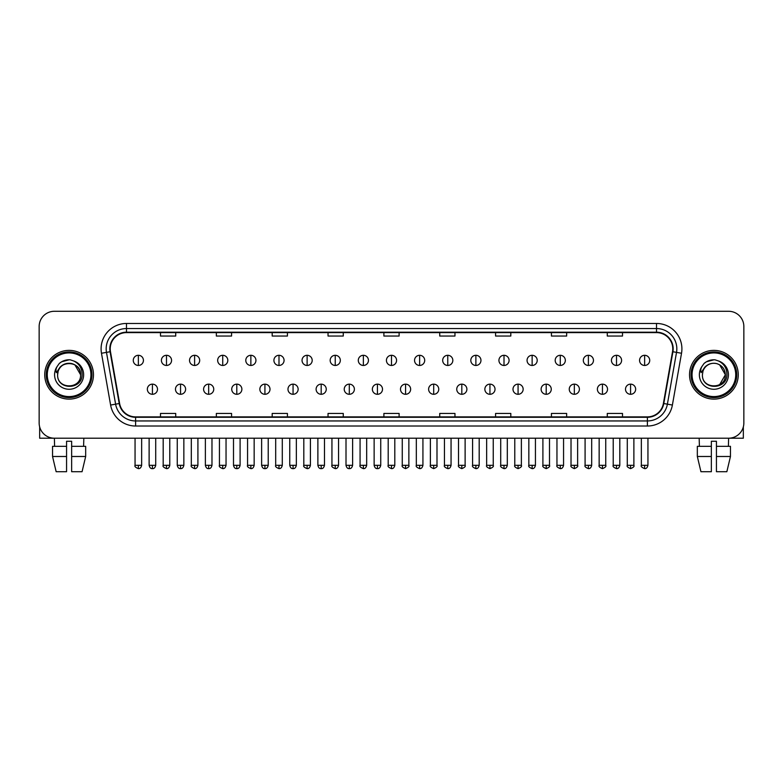 <?xml version="1.0" encoding="UTF-8"?>
<svg xmlns="http://www.w3.org/2000/svg" width="783" height="783" viewBox="0 0 783 783"><rect width="100%" height="100%" fill="white"/><g stroke="black" fill="none" stroke-linecap="round" stroke-linejoin="round"><path stroke-width="1.17" d="M44.739 374.744A24.371 24.371 0 0 0 69.11 399.115A24.371 24.371 0 0 0 93.471 374.744A24.371 24.371 0 0 0 69.11 350.373A24.371 24.371 0 0 0 44.739 374.744A24.371 24.371 0 0 0 69.11 399.115A24.371 24.371 0 0 0 93.471 374.744A24.371 24.371 0 0 0 69.11 350.373A24.371 24.371 0 0 0 44.739 374.744M689.529 374.744A24.371 24.371 0 0 0 713.89 399.115A24.371 24.371 0 0 0 738.261 374.744A24.371 24.371 0 0 0 713.89 350.373A24.371 24.371 0 0 0 689.529 374.744A24.371 24.371 0 0 0 713.89 399.115A24.371 24.371 0 0 0 738.261 374.744A24.371 24.371 0 0 0 713.89 350.373A24.371 24.371 0 0 0 689.529 374.744M110.227 348.856A16.247 16.247 0 0 1 126.474 332.609L656.526 332.609A16.247 16.247 0 0 1 672.528 351.675L663.397 403.46A16.247 16.247 0 0 1 647.394 416.889L135.606 416.889A16.247 16.247 0 0 1 119.603 403.46L110.472 351.675A16.247 16.247 0 0 1 110.227 348.856M109.826 348.856A16.649 16.649 0 0 0 110.08 351.743L119.212 403.529A16.649 16.649 0 0 0 135.606 417.29L647.394 417.29A16.649 16.649 0 0 0 663.788 403.529L672.92 351.743A16.649 16.649 0 0 0 656.526 332.198L126.474 332.198A16.649 16.649 0 0 0 109.826 348.856M101.477 353.26A25.389 25.389 0 0 1 126.474 323.467L656.526 323.467A25.389 25.389 0 0 1 681.523 353.26L672.391 405.046A25.389 25.389 0 0 1 647.394 426.021L135.606 426.021A25.389 25.389 0 0 1 110.609 405.046L101.477 353.26L106.478 352.379A20.309 20.309 0 0 1 126.474 328.547L656.526 328.547A20.309 20.309 0 0 1 676.522 352.379L667.39 404.165A20.309 20.309 0 0 1 647.394 420.951L135.606 420.951A20.309 20.309 0 0 1 115.61 404.165L106.478 352.379A20.309 20.309 0 0 1 106.165 348.856M743.85 326.511A15.229 15.229 0 0 0 728.621 311.282L54.379 311.282A15.229 15.229 0 0 0 39.15 326.511L39.15 422.977A15.229 15.229 0 0 0 54.379 438.206L728.621 438.206A15.229 15.229 0 0 0 743.85 422.977L743.85 326.511L743.85 422.977M663.788 403.529L667.39 404.165L676.522 352.379L681.523 353.26M383.885 332.609L383.885 336.044L399.115 336.044L399.115 332.609M328.038 332.609L328.038 336.044L343.267 336.044L343.267 332.609M272.19 332.609L272.19 336.044L287.42 336.044L287.42 332.609M216.343 332.609L216.343 336.044L231.572 336.044L231.572 332.609M160.495 332.609L160.495 336.044L175.725 336.044L175.725 332.609M439.733 332.609L439.733 336.044L454.962 336.044L454.962 332.609M495.58 332.609L495.58 336.044L510.81 336.044L510.81 332.609M551.428 332.609L551.428 336.044L566.657 336.044L566.657 332.609M607.275 332.609L607.275 336.044L622.505 336.044L622.505 332.609M399.115 416.889L399.115 413.444L383.885 413.444L383.885 416.889M343.267 416.889L343.267 413.444L328.038 413.444L328.038 416.889M287.42 416.889L287.42 413.444L272.19 413.444L272.19 416.889M231.572 416.889L231.572 413.444L216.343 413.444L216.343 416.889M175.725 416.889L175.725 413.444L160.495 413.444L160.495 416.889M454.962 416.889L454.962 413.444L439.733 413.444L439.733 416.889M510.81 416.889L510.81 413.444L495.58 413.444L495.58 416.889M566.657 416.889L566.657 413.444L551.428 413.444L551.428 416.889M622.505 416.889L622.505 413.444L607.275 413.444L607.275 416.889M39.15 326.511L39.15 422.977M728.621 311.282L54.379 311.282M54.604 446.33L54.379 438.206L728.621 438.206L728.396 446.33M138.356 355.296A5.08 5.08 0 0 0 133.276 360.376A5.08 5.08 0 0 0 138.356 365.455A5.08 5.08 0 0 0 143.436 360.376A5.08 5.08 0 0 0 138.356 355.296L138.356 365.455A5.08 5.08 0 0 0 143.436 360.376A5.08 5.08 0 0 0 138.356 355.296M152.421 384.14A5.08 5.08 0 0 0 147.341 389.22A5.08 5.08 0 0 0 152.421 394.289A5.08 5.08 0 0 0 157.5 389.22A5.08 5.08 0 0 0 152.421 384.14L152.421 394.289A5.08 5.08 0 0 0 157.5 389.22A5.08 5.08 0 0 0 152.421 384.14M166.485 355.296A5.08 5.08 0 0 0 161.406 360.376A5.08 5.08 0 0 0 166.485 365.455A5.08 5.08 0 0 0 171.565 360.376A5.08 5.08 0 0 0 166.485 355.296L166.485 365.455A5.08 5.08 0 0 0 171.565 360.376A5.08 5.08 0 0 0 166.485 355.296M194.615 355.296A5.08 5.08 0 0 0 189.535 360.376A5.08 5.08 0 0 0 194.615 365.455A5.08 5.08 0 0 0 199.685 360.376A5.08 5.08 0 0 0 194.615 355.296L194.615 365.455A5.08 5.08 0 0 0 199.685 360.376A5.08 5.08 0 0 0 194.615 355.296M222.734 355.296A5.08 5.08 0 0 0 217.664 360.376A5.08 5.08 0 0 0 222.734 365.455A5.08 5.08 0 0 0 227.814 360.376A5.08 5.08 0 0 0 222.734 355.296L222.734 365.455A5.08 5.08 0 0 0 227.814 360.376A5.08 5.08 0 0 0 222.734 355.296M250.863 355.296A5.08 5.08 0 0 0 245.784 360.376A5.08 5.08 0 0 0 250.863 365.455A5.08 5.08 0 0 0 255.943 360.376A5.08 5.08 0 0 0 250.863 355.296L250.863 365.455A5.08 5.08 0 0 0 255.943 360.376A5.08 5.08 0 0 0 250.863 355.296M180.55 384.14A5.08 5.08 0 0 0 175.47 389.22A5.08 5.08 0 0 0 180.55 394.289A5.08 5.08 0 0 0 185.62 389.22A5.08 5.08 0 0 0 180.55 384.14L180.55 394.289A5.08 5.08 0 0 0 185.62 389.22A5.08 5.08 0 0 0 180.55 384.14M208.669 384.14A5.08 5.08 0 0 0 203.6 389.22A5.08 5.08 0 0 0 208.669 394.289A5.08 5.08 0 0 0 213.749 389.22A5.08 5.08 0 0 0 208.669 384.14L208.669 394.289A5.08 5.08 0 0 0 213.749 389.22A5.08 5.08 0 0 0 208.669 384.14M236.799 384.14A5.08 5.08 0 0 0 231.729 389.22A5.08 5.08 0 0 0 236.799 394.289A5.08 5.08 0 0 0 241.878 389.22A5.08 5.08 0 0 0 236.799 384.14L236.799 394.289A5.08 5.08 0 0 0 241.878 389.22A5.08 5.08 0 0 0 236.799 384.14M39.659 426.882L39.659 438.206L98.55 438.206M743.341 426.882L743.341 438.206L684.45 438.206M91.954 374.744A22.844 22.844 0 0 0 69.11 351.9A22.844 22.844 0 0 0 46.256 374.744A22.844 22.844 0 0 0 69.11 397.588A22.844 22.844 0 0 0 91.954 374.744M90.936 374.744A21.836 21.836 0 0 0 69.11 352.918A21.836 21.836 0 0 0 47.274 374.744A21.836 21.836 0 0 0 69.11 396.58A21.836 21.836 0 0 0 90.936 374.744M58.157 371.299L57.609 374.744C56.983 390.335 82.195 390.051 82.117 374.744C82.166 368.411 79.337 363.811 73.641 360.943L70.206 359.818C66.066 359.573 62.425 360.787 59.263 363.469L57.188 366.434C55.936 368.568 55.652 370.633 56.366 372.63L60.066 367.149C63.501 363.704 67.602 362.568 72.359 363.743A11.481 11.481 0 0 0 58.157 371.299L57.629 374.744C56.924 359.935 81.285 359.935 80.58 374.744C81.285 389.552 56.924 389.552 57.629 374.744C56.924 359.935 81.285 359.935 80.58 374.744C81.285 389.552 56.924 389.552 57.629 374.744L58.157 371.299M80.58 374.744C81.285 389.552 56.924 389.552 57.629 374.744C56.924 389.552 81.285 389.552 80.58 374.744L74.845 364.809L72.359 363.743L74.845 364.809L80.58 374.744L74.845 364.809L72.359 363.743L74.845 364.809L80.58 374.744L74.845 364.809L72.359 363.743L74.845 364.809L80.58 374.744L74.845 364.809L72.359 363.743L74.845 364.809L80.58 374.744C80.228 369.233 77.488 365.563 72.359 363.743M59.293 363.439L61.622 361.785L69.217 359.779L61.622 361.785L59.293 363.439L61.622 361.785L69.217 359.779L61.622 361.785L59.293 363.439L61.622 361.785L69.217 359.779L61.622 361.785L59.293 363.439L61.622 361.785L69.217 359.779L61.622 361.785L59.293 363.439L61.622 361.785L69.217 359.779L61.622 361.785L59.293 363.439L61.622 361.785L69.217 359.779L61.622 361.785L59.293 363.439L61.622 361.785L69.217 359.779M736.744 374.744A22.844 22.844 0 0 0 713.89 351.9A22.844 22.844 0 0 0 691.046 374.744A22.844 22.844 0 0 0 713.89 397.588A22.844 22.844 0 0 0 736.744 374.744M735.726 374.744A21.836 21.836 0 0 0 713.89 352.918A21.836 21.836 0 0 0 692.064 374.744A21.836 21.836 0 0 0 713.89 396.58A21.836 21.836 0 0 0 735.726 374.744M702.948 371.299L702.4 374.744C701.774 390.335 726.986 390.051 726.908 374.744C726.957 368.411 724.128 363.811 718.432 360.943L714.996 359.818C710.856 359.573 707.215 360.787 704.054 363.469L701.979 366.434C700.726 368.568 700.442 370.633 701.157 372.63L704.857 367.149C708.292 363.704 712.393 362.568 717.15 363.743A11.481 11.481 0 0 0 702.948 371.299L702.42 374.744L702.948 371.299M717.15 363.743C722.278 365.563 725.019 369.233 725.371 374.744L719.636 364.809L717.15 363.743L719.636 364.809L725.371 374.744L719.636 364.809L717.15 363.743L719.636 364.809L725.371 374.744L719.636 364.809L717.15 363.743L719.636 364.809L725.371 374.744L719.636 364.809L717.15 363.743L719.636 364.809L717.15 363.743L719.636 364.809L725.371 374.744L719.636 364.809L717.15 363.743L719.636 364.809L725.371 374.744L719.636 384.688L725.371 374.744C726.076 389.552 701.715 389.552 702.42 374.744C701.715 389.552 726.076 389.552 725.371 374.744C726.076 389.552 701.715 389.552 702.42 374.744C701.715 389.552 726.076 389.552 725.371 374.744L719.636 384.688M704.083 363.439L706.413 361.785L714.008 359.779L706.413 361.785L704.083 363.439L706.413 361.785L714.008 359.779L706.413 361.785L704.083 363.439L706.413 361.785L714.008 359.779L706.413 361.785L704.083 363.439L706.413 361.785L714.008 359.779L706.413 361.785L704.083 363.439L706.413 361.785L714.008 359.779L706.413 361.785L704.083 363.439L706.413 361.785L714.008 359.779L706.413 361.785L704.083 363.439L706.413 361.785L714.008 359.779M66.565 446.33L66.565 456.489L52.539 456.489L56.151 471.718L52.539 456.489L52.539 446.33L66.565 446.33L66.565 441.26L71.645 441.26L71.645 446.33L85.67 446.33L85.67 456.489L82.058 471.718L85.67 456.489L71.645 456.489L71.645 446.33M83.83 438.206L83.605 446.33M66.565 456.489L66.565 471.718L56.151 471.718M82.058 471.718L71.645 471.718L71.645 456.489M697.33 446.33L697.33 456.489L700.942 471.718L697.33 456.489L697.33 446.33L711.356 446.33L711.356 441.26L716.435 441.26L716.435 446.33L730.461 446.33L730.461 456.489L726.849 471.718L730.461 456.489L716.435 456.489L716.435 446.33L716.435 471.718L726.849 471.718M711.356 446.33L711.356 471.718L700.942 471.718M697.33 456.489L711.356 456.489M699.17 438.206L699.395 446.33M278.993 355.296A5.08 5.08 0 0 0 273.913 360.376A5.08 5.08 0 0 0 278.993 365.455A5.08 5.08 0 0 0 284.072 360.376A5.08 5.08 0 0 0 278.993 355.296L278.993 365.455A5.08 5.08 0 0 0 284.072 360.376A5.08 5.08 0 0 0 278.993 355.296M307.122 355.296A5.08 5.08 0 0 0 302.042 360.376A5.08 5.08 0 0 0 307.122 365.455A5.08 5.08 0 0 0 312.192 360.376A5.08 5.08 0 0 0 307.122 355.296L307.122 365.455A5.08 5.08 0 0 0 312.192 360.376A5.08 5.08 0 0 0 307.122 355.296M335.241 355.296A5.08 5.08 0 0 0 330.172 360.376A5.08 5.08 0 0 0 335.241 365.455A5.08 5.08 0 0 0 340.321 360.376A5.08 5.08 0 0 0 335.241 355.296L335.241 365.455A5.08 5.08 0 0 0 340.321 360.376A5.08 5.08 0 0 0 335.241 355.296M264.928 384.14A5.08 5.08 0 0 0 259.848 389.22A5.08 5.08 0 0 0 264.928 394.289A5.08 5.08 0 0 0 270.008 389.22A5.08 5.08 0 0 0 264.928 384.14L264.928 394.289A5.08 5.08 0 0 0 270.008 389.22A5.08 5.08 0 0 0 264.928 384.14M293.057 384.14A5.08 5.08 0 0 0 287.978 389.22A5.08 5.08 0 0 0 293.057 394.289A5.08 5.08 0 0 0 298.137 389.22A5.08 5.08 0 0 0 293.057 384.14L293.057 394.289A5.08 5.08 0 0 0 298.137 389.22A5.08 5.08 0 0 0 293.057 384.14M321.187 384.14A5.08 5.08 0 0 0 316.107 389.22A5.08 5.08 0 0 0 321.187 394.289A5.08 5.08 0 0 0 326.257 389.22A5.08 5.08 0 0 0 321.187 384.14L321.187 394.289A5.08 5.08 0 0 0 326.257 389.22A5.08 5.08 0 0 0 321.187 384.14M363.371 355.296A5.08 5.08 0 0 0 358.291 360.376A5.08 5.08 0 0 0 363.371 365.455A5.08 5.08 0 0 0 368.45 360.376A5.08 5.08 0 0 0 363.371 355.296L363.371 365.455A5.08 5.08 0 0 0 368.45 360.376A5.08 5.08 0 0 0 363.371 355.296M391.5 355.296A5.08 5.08 0 0 0 386.42 360.376A5.08 5.08 0 0 0 391.5 365.455A5.08 5.08 0 0 0 396.58 360.376A5.08 5.08 0 0 0 391.5 355.296L391.5 365.455A5.08 5.08 0 0 0 396.58 360.376A5.08 5.08 0 0 0 391.5 355.296M419.629 355.296A5.08 5.08 0 0 0 414.55 360.376A5.08 5.08 0 0 0 419.629 365.455A5.08 5.08 0 0 0 424.709 360.376A5.08 5.08 0 0 0 419.629 355.296L419.629 365.455A5.08 5.08 0 0 0 424.709 360.376A5.08 5.08 0 0 0 419.629 355.296M447.759 355.296A5.08 5.08 0 0 0 442.679 360.376A5.08 5.08 0 0 0 447.759 365.455A5.08 5.08 0 0 0 452.828 360.376A5.08 5.08 0 0 0 447.759 355.296L447.759 365.455A5.08 5.08 0 0 0 452.828 360.376A5.08 5.08 0 0 0 447.759 355.296M475.878 355.296A5.08 5.08 0 0 0 470.808 360.376A5.08 5.08 0 0 0 475.878 365.455A5.08 5.08 0 0 0 480.958 360.376A5.08 5.08 0 0 0 475.878 355.296L475.878 365.455A5.08 5.08 0 0 0 480.958 360.376A5.08 5.08 0 0 0 475.878 355.296M349.306 384.14A5.08 5.08 0 0 0 344.236 389.22A5.08 5.08 0 0 0 349.306 394.289A5.08 5.08 0 0 0 354.386 389.22A5.08 5.08 0 0 0 349.306 384.14L349.306 394.289A5.08 5.08 0 0 0 354.386 389.22A5.08 5.08 0 0 0 349.306 384.14M377.435 384.14A5.08 5.08 0 0 0 372.356 389.22A5.08 5.08 0 0 0 377.435 394.289A5.08 5.08 0 0 0 382.515 389.22A5.08 5.08 0 0 0 377.435 384.14L377.435 394.289A5.08 5.08 0 0 0 382.515 389.22A5.08 5.08 0 0 0 377.435 384.14M405.565 384.14A5.08 5.08 0 0 0 400.485 389.22A5.08 5.08 0 0 0 405.565 394.289A5.08 5.08 0 0 0 410.644 389.22A5.08 5.08 0 0 0 405.565 384.14L405.565 394.289A5.08 5.08 0 0 0 410.644 389.22A5.08 5.08 0 0 0 405.565 384.14M433.694 384.14A5.08 5.08 0 0 0 428.614 389.22A5.08 5.08 0 0 0 433.694 394.289A5.08 5.08 0 0 0 438.764 389.22A5.08 5.08 0 0 0 433.694 384.14L433.694 394.289A5.08 5.08 0 0 0 438.764 389.22A5.08 5.08 0 0 0 433.694 384.14M461.813 384.14A5.08 5.08 0 0 0 456.743 389.22A5.08 5.08 0 0 0 461.813 394.289A5.08 5.08 0 0 0 466.893 389.22A5.08 5.08 0 0 0 461.813 384.14L461.813 394.289A5.08 5.08 0 0 0 466.893 389.22A5.08 5.08 0 0 0 461.813 384.14M504.007 355.296A5.08 5.08 0 0 0 498.928 360.376A5.08 5.08 0 0 0 504.007 365.455A5.08 5.08 0 0 0 509.087 360.376A5.08 5.08 0 0 0 504.007 355.296L504.007 365.455A5.08 5.08 0 0 0 509.087 360.376A5.08 5.08 0 0 0 504.007 355.296M532.137 355.296A5.08 5.08 0 0 0 527.057 360.376A5.08 5.08 0 0 0 532.137 365.455A5.08 5.08 0 0 0 537.216 360.376A5.08 5.08 0 0 0 532.137 355.296L532.137 365.455A5.08 5.08 0 0 0 537.216 360.376A5.08 5.08 0 0 0 532.137 355.296M560.266 355.296A5.08 5.08 0 0 0 555.186 360.376A5.08 5.08 0 0 0 560.266 365.455A5.08 5.08 0 0 0 565.336 360.376A5.08 5.08 0 0 0 560.266 355.296L560.266 365.455A5.08 5.08 0 0 0 565.336 360.376A5.08 5.08 0 0 0 560.266 355.296M588.385 355.296A5.08 5.08 0 0 0 583.315 360.376A5.08 5.08 0 0 0 588.385 365.455A5.08 5.08 0 0 0 593.465 360.376A5.08 5.08 0 0 0 588.385 355.296L588.385 365.455A5.08 5.08 0 0 0 593.465 360.376A5.08 5.08 0 0 0 588.385 355.296M616.515 355.296A5.08 5.08 0 0 0 611.435 360.376A5.08 5.08 0 0 0 616.515 365.455A5.08 5.08 0 0 0 621.594 360.376A5.08 5.08 0 0 0 616.515 355.296L616.515 365.455A5.08 5.08 0 0 0 621.594 360.376A5.08 5.08 0 0 0 616.515 355.296M644.644 355.296A5.08 5.08 0 0 0 639.564 360.376A5.08 5.08 0 0 0 644.644 365.455A5.08 5.08 0 0 0 649.724 360.376A5.08 5.08 0 0 0 644.644 355.296L644.644 365.455A5.08 5.08 0 0 0 649.724 360.376A5.08 5.08 0 0 0 644.644 355.296M489.943 384.14A5.08 5.08 0 0 0 484.863 389.22A5.08 5.08 0 0 0 489.943 394.289A5.08 5.08 0 0 0 495.022 389.22A5.08 5.08 0 0 0 489.943 384.14L489.943 394.289A5.08 5.08 0 0 0 495.022 389.22A5.08 5.08 0 0 0 489.943 384.14M518.072 384.14A5.08 5.08 0 0 0 512.992 389.22A5.08 5.08 0 0 0 518.072 394.289A5.08 5.08 0 0 0 523.152 389.22A5.08 5.08 0 0 0 518.072 384.14L518.072 394.289A5.08 5.08 0 0 0 523.152 389.22A5.08 5.08 0 0 0 518.072 384.14M546.201 384.14A5.08 5.08 0 0 0 541.122 389.22A5.08 5.08 0 0 0 546.201 394.289A5.08 5.08 0 0 0 551.271 389.22A5.08 5.08 0 0 0 546.201 384.14L546.201 394.289A5.08 5.08 0 0 0 551.271 389.22A5.08 5.08 0 0 0 546.201 384.14M574.33 384.14A5.08 5.08 0 0 0 569.251 389.22A5.08 5.08 0 0 0 574.33 394.289A5.08 5.08 0 0 0 579.4 389.22A5.08 5.08 0 0 0 574.33 384.14L574.33 394.289A5.08 5.08 0 0 0 579.4 389.22A5.08 5.08 0 0 0 574.33 384.14M602.45 384.14A5.08 5.08 0 0 0 597.38 389.22A5.08 5.08 0 0 0 602.45 394.289A5.08 5.08 0 0 0 607.53 389.22A5.08 5.08 0 0 0 602.45 384.14L602.45 394.289A5.08 5.08 0 0 0 607.53 389.22A5.08 5.08 0 0 0 602.45 384.14M630.579 384.14A5.08 5.08 0 0 0 625.5 389.22A5.08 5.08 0 0 0 630.579 394.289A5.08 5.08 0 0 0 635.659 389.22A5.08 5.08 0 0 0 630.579 384.14L630.579 394.289A5.08 5.08 0 0 0 635.659 389.22A5.08 5.08 0 0 0 630.579 384.14M656.526 323.467L656.526 332.198M106.478 352.379L110.08 351.743M135.606 426.021L135.606 417.29M647.394 417.29L647.394 426.021M110.609 405.046L119.212 403.529M672.92 351.743L676.522 352.379M126.474 323.467L126.474 332.198M667.39 404.165L672.391 405.046M138.356 465.317L135.058 465.317C134.382 466.374 135.488 467.471 138.356 468.625L138.356 465.317L141.654 465.317L141.654 438.206M152.421 465.317L149.122 465.317C149.7 467.676 150.796 468.772 152.421 468.625L152.421 465.317L155.719 465.317L155.719 438.206M166.485 465.317L163.187 465.317C162.512 466.374 163.618 467.471 166.485 468.625L166.485 465.317L169.784 465.317L169.784 438.206M194.615 465.317L191.306 465.317C190.641 466.374 191.737 467.471 194.615 468.625L194.615 465.317L197.913 465.317L197.913 438.206M222.734 465.317L219.436 465.317C218.77 466.374 219.866 467.471 222.734 468.625L222.734 465.317L226.042 465.317L226.042 438.206M250.863 465.317L247.565 465.317C246.899 466.374 247.996 467.471 250.863 468.625L250.863 465.317L254.162 465.317L254.162 438.206M180.55 465.317L177.252 465.317C177.819 467.676 178.925 468.772 180.55 468.625L180.55 465.317L183.848 465.317L183.848 438.206M208.669 465.317L205.371 465.317C205.949 467.676 207.055 468.772 208.669 468.625L208.669 465.317L211.978 465.317L211.978 438.206M236.799 465.317L233.5 465.317C234.078 467.676 235.174 468.772 236.799 468.625L236.799 465.317L240.097 465.317L240.097 438.206M57.188 366.434A14.525 14.525 0 0 0 69.11 389.268A14.525 14.525 0 0 0 73.641 360.943M701.979 366.434A14.525 14.525 0 0 0 713.89 389.268A14.525 14.525 0 0 0 718.432 360.943M278.993 465.317L275.694 465.317C275.019 466.374 276.125 467.471 278.993 468.625L278.993 465.317L282.291 465.317L282.291 438.206M307.122 465.317L303.814 465.317C303.148 466.374 304.244 467.471 307.122 468.625L307.122 465.317L310.42 465.317L310.42 438.206M335.241 465.317L331.943 465.317C331.278 466.374 332.374 467.471 335.241 468.625L335.241 465.317L338.55 465.317L338.55 438.206M264.928 465.317L261.63 465.317C262.207 467.676 263.303 468.772 264.928 468.625L264.928 465.317L268.226 465.317L268.226 438.206M293.057 465.317L289.759 465.317C290.327 467.676 291.433 468.772 293.057 468.625L293.057 465.317L296.356 465.317L296.356 438.206M321.187 465.317L317.878 465.317C318.456 467.676 319.562 468.772 321.187 468.625L321.187 465.317L324.485 465.317L324.485 438.206M363.371 465.317L360.072 465.317C359.407 466.374 360.503 467.471 363.371 468.625L363.371 465.317L366.669 465.317L366.669 438.206M391.5 465.317L388.202 465.317C387.526 466.374 388.632 467.471 391.5 468.625L391.5 465.317L394.798 465.317L394.798 438.206M419.629 465.317L416.331 465.317C415.656 466.374 416.762 467.471 419.629 468.625L419.629 465.317L422.928 465.317L422.928 438.206M447.759 465.317L444.45 465.317C443.785 466.374 444.881 467.471 447.759 468.625L447.759 465.317L451.057 465.317L451.057 438.206M475.878 465.317L472.58 465.317C471.914 466.374 473.01 467.471 475.878 468.625L475.878 465.317L479.186 465.317L479.186 438.206M349.306 465.317L346.008 465.317C346.585 467.676 347.681 468.772 349.306 468.625L349.306 465.317L352.614 465.317L352.614 438.206M377.435 465.317L374.137 465.317C374.714 467.676 375.811 468.772 377.435 468.625L377.435 465.317L380.734 465.317L380.734 438.206M405.565 465.317L402.266 465.317C401.591 466.374 402.697 467.471 405.565 468.625L405.565 465.317L408.863 465.317L408.863 438.206M433.694 465.317L430.386 465.317C429.72 466.374 430.816 467.471 433.694 468.625L433.694 465.317L436.992 465.317L436.992 438.206M461.813 465.317L458.515 465.317C457.849 466.374 458.946 467.471 461.813 468.625L461.813 465.317L465.122 465.317L465.122 438.206M504.007 465.317L500.709 465.317C500.043 466.374 501.14 467.471 504.007 468.625L504.007 465.317L507.306 465.317L507.306 438.206M532.137 465.317L528.838 465.317C528.163 466.374 529.269 467.471 532.137 468.625L532.137 465.317L535.435 465.317L535.435 438.206M560.266 465.317L556.958 465.317C556.292 466.374 557.388 467.471 560.266 468.625L560.266 465.317L563.564 465.317L563.564 438.206M588.385 465.317L585.087 465.317C584.421 466.374 585.518 467.471 588.385 468.625L588.385 465.317L591.694 465.317L591.694 438.206M616.515 465.317L613.216 465.317C612.551 466.374 613.647 467.471 616.515 468.625L616.515 465.317L619.813 465.317L619.813 438.206M644.644 465.317L641.346 465.317C640.67 466.374 641.776 467.471 644.644 468.625L644.644 465.317L647.942 465.317L647.942 438.206M489.943 465.317L486.644 465.317C485.979 466.374 487.075 467.471 489.943 468.625L489.943 465.317L493.241 465.317L493.241 438.206M518.072 465.317L514.774 465.317C514.098 466.374 515.204 467.471 518.072 468.625L518.072 465.317L521.37 465.317L521.37 438.206M546.201 465.317L542.903 465.317C542.227 466.374 543.333 467.471 546.201 468.625L546.201 465.317L549.5 465.317L549.5 438.206M574.33 465.317L571.022 465.317C570.357 466.374 571.453 467.471 574.33 468.625L574.33 465.317L577.629 465.317L577.629 438.206M602.45 465.317L599.152 465.317C598.486 466.374 599.582 467.471 602.45 468.625L602.45 465.317L605.748 465.317L605.748 438.206M630.579 465.317L627.281 465.317C626.606 466.374 627.712 467.471 630.579 468.625L630.579 465.317L633.878 465.317L633.878 438.206M135.058 465.317L135.058 438.206M141.654 465.317C141.077 467.676 139.981 468.772 138.356 468.625M149.122 465.317L149.122 438.206M155.719 465.317C155.142 467.676 154.045 468.772 152.421 468.625M163.187 465.317L163.187 438.206M169.784 465.317C169.206 467.676 168.11 468.772 166.485 468.625M191.306 465.317L191.306 438.206M197.913 465.317C197.336 467.676 196.239 468.772 194.615 468.625M219.436 465.317L219.436 438.206M226.042 465.317C225.465 467.676 224.359 468.772 222.734 468.625M247.565 465.317L247.565 438.206M254.162 465.317C253.584 467.676 252.488 468.772 250.863 468.625M177.252 465.317L177.252 438.206M183.848 465.317C183.271 467.676 182.175 468.772 180.55 468.625M205.371 465.317L205.371 438.206M211.978 465.317C211.4 467.676 210.294 468.772 208.669 468.625M233.5 465.317L233.5 438.206M240.097 465.317C239.529 467.676 238.423 468.772 236.799 468.625M275.694 465.317L275.694 438.206M282.291 465.317C281.714 467.676 280.617 468.772 278.993 468.625M303.814 465.317L303.814 438.206M310.42 465.317C309.843 467.676 308.747 468.772 307.122 468.625M331.943 465.317L331.943 438.206M338.55 465.317C337.972 467.676 336.866 468.772 335.241 468.625M261.63 465.317L261.63 438.206M268.226 465.317C267.649 467.676 266.553 468.772 264.928 468.625M289.759 465.317L289.759 438.206M296.356 465.317C295.778 467.676 294.682 468.772 293.057 468.625M317.878 465.317L317.878 438.206M324.485 465.317C323.908 467.676 322.802 468.772 321.187 468.625M360.072 465.317L360.072 438.206M366.669 465.317C366.101 467.676 364.995 468.772 363.371 468.625M388.202 465.317L388.202 438.206M394.798 465.317C394.221 467.676 393.125 468.772 391.5 468.625M416.331 465.317L416.331 438.206M422.928 465.317C422.35 467.676 421.254 468.772 419.629 468.625M444.45 465.317L444.45 438.206M451.057 465.317C450.479 467.676 449.373 468.772 447.759 468.625M472.58 465.317L472.58 438.206M479.186 465.317C478.609 467.676 477.503 468.772 475.878 468.625M346.008 465.317L346.008 438.206M352.614 465.317C352.037 467.676 350.931 468.772 349.306 468.625M374.137 465.317L374.137 438.206M380.734 465.317C380.156 467.676 379.06 468.772 377.435 468.625M402.266 465.317L402.266 438.206M408.863 465.317C409.529 466.374 408.432 467.471 405.565 468.625M430.386 465.317L430.386 438.206M436.992 465.317C437.658 466.374 436.562 467.471 433.694 468.625M458.515 465.317L458.515 438.206M465.122 465.317C465.787 466.374 464.691 467.471 461.813 468.625M500.709 465.317L500.709 438.206M507.306 465.317C506.728 467.676 505.632 468.772 504.007 468.625M528.838 465.317L528.838 438.206M535.435 465.317C534.858 467.676 533.761 468.772 532.137 468.625M556.958 465.317L556.958 438.206M563.564 465.317C562.987 467.676 561.891 468.772 560.266 468.625M585.087 465.317L585.087 438.206M591.694 465.317C591.116 467.676 590.01 468.772 588.385 468.625M613.216 465.317L613.216 438.206M619.813 465.317C619.245 467.676 618.139 468.772 616.515 468.625M641.346 465.317L641.346 438.206M647.942 465.317C647.365 467.676 646.269 468.772 644.644 468.625M486.644 465.317L486.644 438.206M493.241 465.317C493.916 466.374 492.81 467.471 489.943 468.625M514.774 465.317L514.774 438.206M521.37 465.317C522.046 466.374 520.94 467.471 518.072 468.625M542.903 465.317L542.903 438.206M549.5 465.317C550.165 466.374 549.069 467.471 546.201 468.625M571.022 465.317L571.022 438.206M577.629 465.317C578.294 466.374 577.198 467.471 574.33 468.625M599.152 465.317L599.152 438.206M605.748 465.317C606.424 466.374 605.328 467.471 602.45 468.625M627.281 465.317L627.281 438.206M633.878 465.317C634.553 466.374 633.447 467.471 630.579 468.625"/></g></svg>
